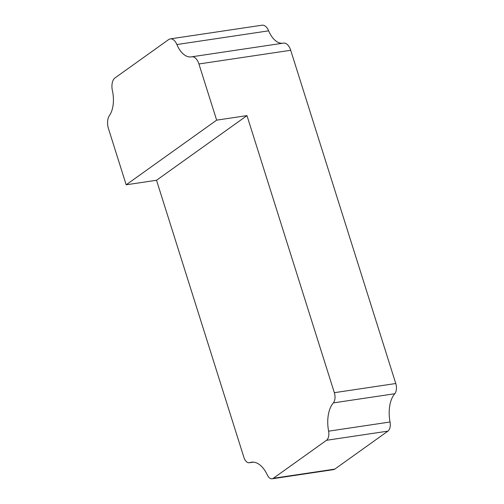 <?xml version="1.0" encoding="UTF-8"?>
<svg xmlns="http://www.w3.org/2000/svg" width="504" height="504" viewBox="0 0 504 504"><rect width="100%" height="100%" fill="white"/><g stroke="black" fill="none" stroke-linecap="round" stroke-linejoin="round"><path stroke-width="0.76" d="M249.77 462.622A28.161 15.693 -98.5 0 1 251.401 462.218A28.161 15.693 -98.5 0 1 267.322 474.963A8.473 4.719 -98.5 0 0 272.103 478.8A8.473 4.719 -98.5 0 0 273.338 478.29L326.504 440.294A8.473 4.719 -98.5 0 0 328.602 431.172A28.161 15.693 -98.5 0 1 333.339 402.898A8.473 4.719 -98.5 0 0 334.341 392.685L246.979 115.618L156.523 180.262L243.886 457.33A8.473 4.719 -98.5 0 0 249.285 462.748A8.473 4.719 -98.5 0 0 249.77 462.622L253.084 462.13M170.289 38.89A11.22 6.25 -98.5 0 1 176.879 44.535L268.657 30.839A11.22 6.25 -98.5 0 0 262.067 25.2L170.289 38.89A11.22 6.25 -98.5 0 0 168.657 39.57L115.044 77.887A11.22 6.25 -98.5 0 0 112.398 90.613A24.557 13.684 -98.5 0 1 109.406 115.586A11.22 6.25 -98.5 0 0 108.467 128.614L126.176 184.792L156.523 180.262M272.103 478.8L333.535 469.634A8.473 4.719 -98.5 0 0 334.769 469.123L387.935 431.128A8.473 4.719 -98.5 0 0 390.033 422.006A28.161 15.693 -98.5 0 1 394.771 393.737A8.473 4.719 -98.5 0 0 395.772 383.519L290.701 50.28A11.22 6.25 -98.5 0 0 283.55 43.105A11.22 6.25 -98.5 0 0 283.406 43.13M126.176 184.792L216.638 120.147L198.923 63.97A11.22 6.25 -98.5 0 0 191.772 56.801A11.22 6.25 -98.5 0 0 191.627 56.826A24.557 13.684 -98.5 0 1 191.299 56.883A24.557 13.684 -98.5 0 1 176.879 44.535M216.638 120.147L246.979 115.618M268.657 30.839A24.557 13.684 -98.5 0 0 282.687 43.237M273.338 478.29L334.769 469.123M326.504 440.294L387.935 431.128M328.602 431.172L390.033 422.006M333.339 402.898L394.771 393.737M334.341 392.685L395.772 383.519M198.923 63.97L290.701 50.28M249.285 462.748L253.323 462.143M191.772 56.801L283.55 43.105"/></g></svg>
